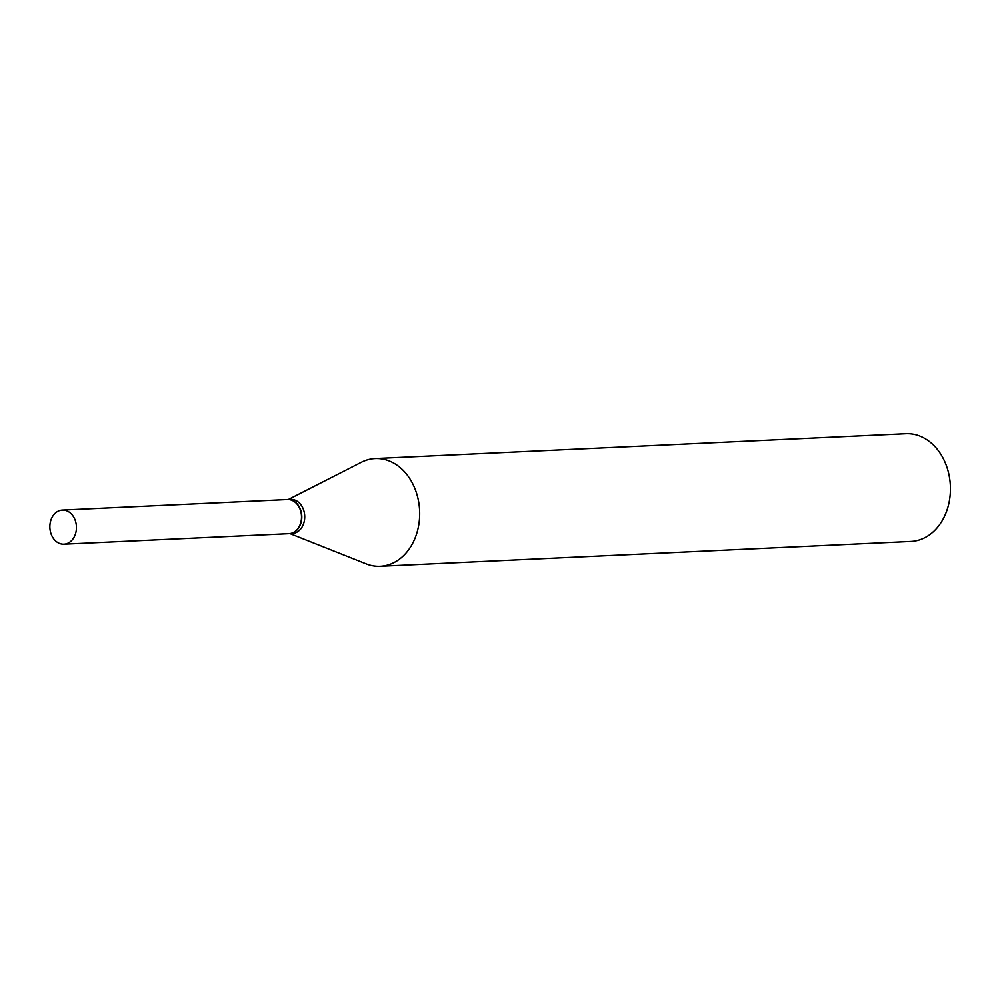 <?xml version="1.0" encoding="UTF-8"?>
<svg xmlns="http://www.w3.org/2000/svg" width="1000" height="1000" viewBox="0 0 1000 1000"><rect width="100%" height="100%" fill="white"/><g stroke="black" fill="none" stroke-linecap="round" stroke-linejoin="round"><path stroke-width="1.5" d="M58.575 543.013A17.075 13.288 87.3 0 1 50 524.25A17.075 13.288 87.3 0 1 62.362 510.075A17.075 13.288 87.3 0 1 67.737 511.25A17.075 13.288 87.3 0 1 76.312 530.013A17.075 13.288 87.3 0 1 63.963 544.188A17.075 13.288 87.3 0 1 58.575 543.013M62.362 510.075L287.425 499.538A17.075 13.288 87.3 0 1 292.8 500.725A17.075 13.288 87.3 0 1 301.375 519.475A17.075 13.288 87.3 0 1 289.012 533.663L63.963 544.188M287.562 499.538A17.075 13.288 87.3 0 1 287.712 499.525A17.075 13.288 87.3 0 1 300.988 522.85A17.075 13.288 87.3 0 1 289.3 533.65A17.075 13.288 87.3 0 1 289.163 533.65M288.363 499.5L361.388 462.25A53.925 41.962 87.3 0 1 375.175 458.55L905.913 433.713A53.925 41.962 87.3 0 1 947.862 507.35A53.925 41.962 87.3 0 1 910.95 541.45L380.213 566.287A53.925 41.962 87.3 0 1 366.15 563.875L289.962 533.612M375.175 458.55A53.925 41.962 87.3 0 1 417.113 532.188A53.925 41.962 87.3 0 1 380.213 566.287M287.712 499.525L290.625 499.387A17.075 13.288 87.3 0 1 303.913 522.712A17.075 13.288 87.3 0 1 292.225 533.513L289.3 533.65"/></g></svg>
